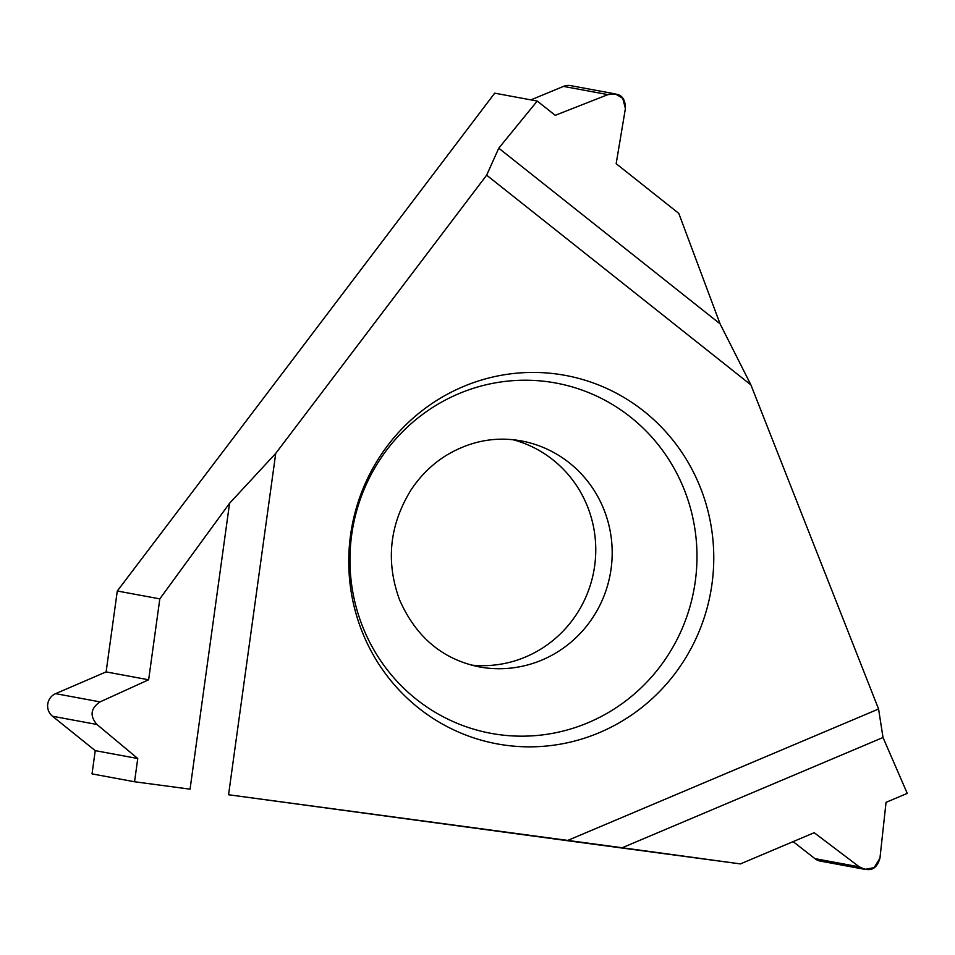 <?xml version="1.0" encoding="UTF-8"?>
<svg xmlns="http://www.w3.org/2000/svg" width="955" height="955" viewBox="0 0 955 955"><rect width="100%" height="100%" fill="white"/><g stroke="black" fill="none" stroke-linecap="round" stroke-linejoin="round"><path stroke-width="1.43" d="M486.644 175.171L750.893 384.877L878.576 709.004L883.017 737.499L878.576 709.004L567.151 840.663L228.555 794.751L275.732 453.386L486.644 175.171L498.761 148.192L720.07 323.829L678.79 213.395L616.166 163.699L625.406 108.5L622.732 98.269L615.259 93.9L607.917 94.629L555.213 115.328L537.223 101.051L498.761 148.192L486.644 175.171L275.732 453.386L229.57 503.273L159.819 598.881L117.298 591.002L106.112 671.902L55.605 693.652A13.215 12.857 100.5 0 0 52.489 716.238L95.237 750.642L92.026 773.884L134.548 781.763L190.057 789.164L229.57 503.273L275.732 453.386M700.576 488.065A187.371 182.345 100.5 0 0 463.115 386.656A187.371 182.345 100.5 0 0 361.945 631.219A187.371 182.345 100.5 0 0 599.394 732.628A187.371 182.345 100.5 0 0 700.576 488.065M750.893 384.877L720.07 323.829L750.893 384.877L878.576 709.004M498.761 148.192L537.223 101.051L494.702 93.172L117.298 591.002M190.057 789.164L134.548 781.763L137.759 758.521L134.548 781.763M96.944 724.475L137.759 758.521L96.944 724.475C89.579 715.832 90.63 708.3 100.06 701.889C90.63 708.3 89.579 715.832 96.944 724.475L52.489 716.238M148.634 679.781L100.06 701.889L148.634 679.781L159.819 598.881L148.634 679.781L106.112 671.902M567.151 840.663L740.412 863.905L814.209 832.712L859.333 866.865L864.979 869.36L874.135 867.629L879.949 858.163L886.049 802.343L907.25 793.378L883.017 737.499L622.194 847.754L228.555 794.751M615.259 93.9L570.601 85.628A13.215 12.857 100.5 0 0 563.474 86.392L530.932 99.881M793.139 841.618L814.89 858.629A13.215 12.857 100.5 0 0 820.345 861.1L864.979 869.372M513.026 439.718A114.922 111.842 -79.5 0 1 587.671 506.95A114.922 111.842 -79.5 0 1 471.281 665.074M95.237 750.642L137.759 758.521M684.437 490.142A178.131 173.356 -79.5 0 1 588.244 722.649A178.131 173.356 -79.5 0 1 362.494 626.241A178.131 173.356 -79.5 0 1 458.675 393.747A178.131 173.356 -79.5 0 1 684.437 490.142M159.819 598.881L229.57 503.273M537.223 101.051L555.213 115.328L607.917 94.629C619.568 92.122 625.394 96.742 625.406 108.5L616.166 163.699L678.79 213.395L720.07 323.829M883.017 737.499L907.25 793.378L886.049 802.343L879.949 858.163C876.738 869.516 869.874 872.416 859.333 866.865L814.209 832.712L740.412 863.905L622.194 847.754M607.917 94.629L563.474 86.392M55.605 693.652L100.06 701.889M814.89 858.629L859.333 866.865M604.097 509.994A114.922 111.842 100.5 0 0 521.179 440.888C495.251 436.256 470.373 441.031 446.546 455.225C432.46 463.927 420.618 475.495 411.032 489.915C389.497 524.904 385.641 561.468 399.465 599.585C415.807 636.913 442.416 659.356 479.315 666.9A114.922 111.842 100.5 0 0 586.716 625.955A114.922 111.842 100.5 0 0 604.097 509.994"/></g></svg>
